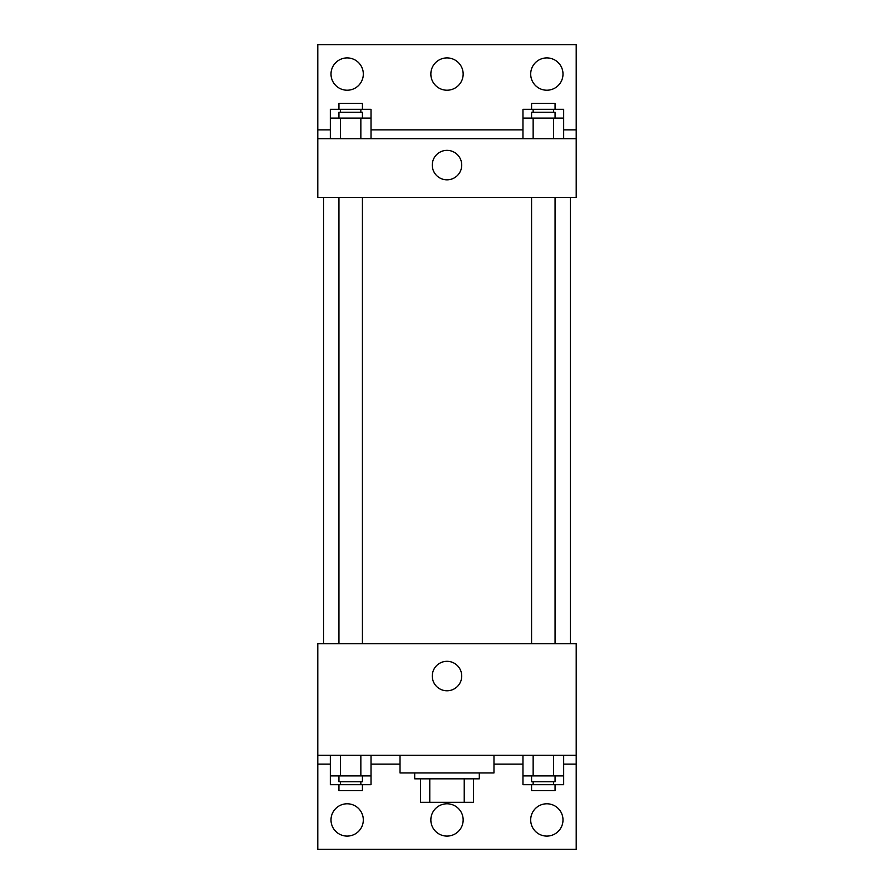 <?xml version="1.0" encoding="UTF-8"?>
<svg xmlns="http://www.w3.org/2000/svg" width="894" height="894" viewBox="0 0 894 894"><rect width="100%" height="100%" fill="white"/><g stroke="black" fill="none" stroke-linecap="round" stroke-linejoin="round"><path stroke-width="1.34" d="M464.232 778.819L464.232 802.32L420.571 802.32L420.571 778.819M464.232 802.32L473.429 802.32L473.429 778.819L473.429 802.32M479.307 772.952L479.307 778.819L414.693 778.819L414.693 772.952M429.768 778.819L429.768 802.32M400.02 755.329L400.02 772.952L493.98 772.952L493.98 755.329M317.795 755.329L317.795 643.747L576.205 643.747L576.205 755.329L317.795 755.329L317.795 849.3L576.205 849.3L576.205 764.146L563.667 764.146M576.205 755.329L576.205 764.146M432.271 676.043A14.729 14.729 0 0 1 454.364 663.292A14.729 14.729 0 0 1 454.364 688.805A14.729 14.729 0 0 1 432.271 676.043M522.968 764.146L493.98 764.146M400.02 764.146L371.032 764.146M330.333 764.146L317.795 764.146M530.69 819.932A16.148 16.148 0 0 1 554.917 805.952A16.148 16.148 0 0 1 554.917 833.923A16.148 16.148 0 0 1 530.69 819.932M331.003 819.932A16.148 16.148 0 0 1 355.231 805.952A16.148 16.148 0 0 1 355.231 833.923A16.148 16.148 0 0 1 331.003 819.932M430.852 819.932A16.148 16.148 0 0 1 455.08 805.952A16.148 16.148 0 0 1 455.08 833.923A16.148 16.148 0 0 1 430.852 819.932M570.327 197.395L570.327 643.747M555.062 643.747L555.062 197.395M362.428 197.395L362.428 643.747M576.205 197.395L317.795 197.395L317.795 44.7L576.205 44.7L576.205 197.395M576.205 138.671L317.795 138.671M432.271 165.099A14.729 14.729 0 0 1 454.364 152.338A14.729 14.729 0 0 1 454.364 177.85A14.729 14.729 0 0 1 432.271 165.099M317.795 129.853L330.333 129.853M371.032 129.853L522.968 129.853M563.667 129.853L576.205 129.853M430.852 74.068A16.148 16.148 0 0 1 455.08 60.077A16.148 16.148 0 0 1 455.08 88.048A16.148 16.148 0 0 1 430.852 74.068M363.31 74.068A16.148 16.148 0 0 1 339.083 88.048A16.148 16.148 0 0 1 339.083 60.077A16.148 16.148 0 0 1 363.31 74.068M562.996 74.068A16.148 16.148 0 0 1 538.769 88.048A16.148 16.148 0 0 1 538.769 60.077A16.148 16.148 0 0 1 562.996 74.068M522.968 118.109L522.968 109.303L563.667 109.303L563.667 118.109L522.968 118.109L522.968 138.671M563.667 118.109L563.667 138.671M553.487 118.109L553.487 138.671M533.148 118.109L533.148 138.671M531.572 118.109L531.572 112.242L555.062 112.242L555.062 118.109M330.333 118.109L330.333 109.303L371.032 109.303L371.032 118.109L330.333 118.109L330.333 138.671M371.032 118.109L371.032 138.671M360.852 118.109L360.852 138.671M340.513 118.109L340.513 138.671M338.938 118.109L338.938 112.242L362.428 112.242L362.428 118.109M553.487 109.303L553.487 112.242M533.148 109.303L533.148 112.242M531.572 109.303L531.572 103.425L555.062 103.425L555.062 109.303M360.852 109.303L360.852 112.242M340.513 109.303L340.513 112.242M338.938 109.303L338.938 103.425L362.428 103.425L362.428 109.303M563.667 775.891L522.968 775.891L522.968 784.697L563.667 784.697L563.667 755.329M522.968 755.329L522.968 775.891M553.487 755.329L553.487 775.891M533.148 755.329L533.148 775.891M555.062 775.891L555.062 781.758L531.572 781.758L531.572 775.891M371.032 775.891L330.333 775.891L330.333 784.697L371.032 784.697L371.032 755.329M330.333 755.329L330.333 775.891M360.852 755.329L360.852 775.891M340.513 755.329L340.513 775.891M362.428 775.891L362.428 781.758L338.938 781.758L338.938 775.891M553.487 781.758L553.487 784.697M533.148 781.758L533.148 784.697M555.062 784.697L555.062 790.575L531.572 790.575L531.572 784.697M360.852 781.758L360.852 784.697M340.513 781.758L340.513 784.697M362.428 784.697L362.428 790.575L338.938 790.575L338.938 784.697M323.673 197.395L323.673 643.747M531.572 643.747L531.572 197.395M338.938 197.395L338.938 643.747"/></g></svg>
